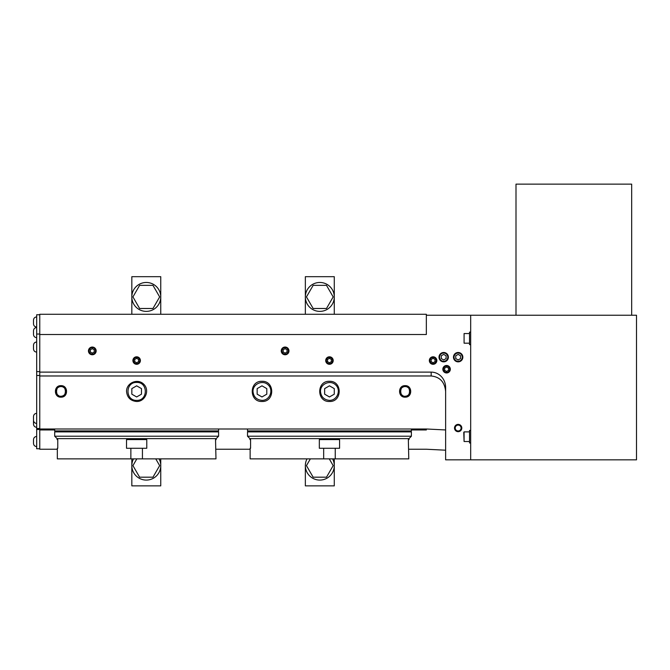 <?xml version="1.0" encoding="UTF-8"?>
<svg xmlns="http://www.w3.org/2000/svg" width="670" height="670" viewBox="0 0 670 670"><rect width="100%" height="100%" fill="white"/><g stroke="black" fill="none" stroke-linecap="round" stroke-linejoin="round"><path stroke-width="1" d="M313.141 308.493L326.499 308.493L333.174 296.919L326.499 285.353L313.141 285.353L306.458 296.919L313.141 308.493M305.353 314.272L305.353 276.677L334.28 276.677L334.28 296.919A14.464 14.464 0 0 0 312.589 284.398A14.464 14.464 0 0 0 312.589 309.448A14.464 14.464 0 0 0 334.28 296.919L334.28 314.272M310.352 458.875L306.458 465.625L313.141 477.191L326.499 477.191L333.174 465.625L329.28 458.875M307.028 458.875A14.464 14.464 0 0 0 323.292 479.661A14.464 14.464 0 0 0 332.605 458.875M305.353 465.625L305.353 485.867L334.28 485.867L334.28 458.875M139.611 308.493L152.969 308.493L159.653 296.919L152.969 285.353L139.611 285.353L132.936 296.919L139.611 308.493M131.831 314.272L131.831 276.677L160.75 276.677L160.75 296.919A14.464 14.464 0 0 0 139.059 284.398A14.464 14.464 0 0 0 139.059 309.448A14.464 14.464 0 0 0 160.75 296.919L160.75 314.272M136.831 458.875L132.936 465.625L139.611 477.191L152.969 477.191L159.653 465.625L155.75 458.875M133.506 458.875A14.464 14.464 0 0 0 149.77 479.661A14.464 14.464 0 0 0 159.083 458.875M131.831 458.875L131.831 485.867L160.75 485.867L160.75 458.875M435.014 361.658L433.088 362.772L431.162 361.658L431.162 359.43L433.088 358.324L435.014 359.43L435.014 361.658M446.103 358.567L443.691 359.958L441.287 358.567L441.287 355.778L443.691 354.388L446.103 355.778L446.103 358.567M448.515 370.334L446.589 371.448L444.662 370.334L444.662 368.106L446.589 367.001L448.515 368.106L448.515 370.334M460.566 358.567L458.154 359.958L455.742 358.567L455.742 355.778L458.154 354.388L460.566 355.778L460.566 358.567M436.229 360.544A3.132 3.132 0 0 0 431.522 357.83A3.132 3.132 0 0 0 431.522 363.266A3.132 3.132 0 0 0 436.229 360.544M447.82 357.169A4.129 4.129 0 0 0 441.631 353.601A4.129 4.129 0 0 0 441.631 360.745A4.129 4.129 0 0 0 447.82 357.169M449.721 369.22A3.132 3.132 0 0 0 445.022 366.507A3.132 3.132 0 0 0 445.022 371.942A3.132 3.132 0 0 0 449.721 369.22M462.283 357.169A4.129 4.129 0 0 0 456.094 353.601A4.129 4.129 0 0 0 456.094 360.745A4.129 4.129 0 0 0 462.283 357.169M461.094 428.029A2.94 2.94 0 0 0 456.68 425.484A2.94 2.94 0 0 0 456.68 430.576A2.94 2.94 0 0 0 461.094 428.029M461.655 428.029A3.501 3.501 0 0 0 456.404 424.998A3.501 3.501 0 0 0 456.404 431.061A3.501 3.501 0 0 0 461.655 428.029M436.84 360.544A3.752 3.752 0 0 0 431.212 357.303A3.752 3.752 0 0 0 431.212 363.793A3.752 3.752 0 0 0 436.84 360.544M461.806 428.029A3.652 3.652 0 0 0 456.329 424.872A3.652 3.652 0 0 0 456.329 431.187A3.652 3.652 0 0 0 461.806 428.029M448.381 357.169A4.69 4.69 0 0 0 441.346 353.115A4.69 4.69 0 0 0 441.346 361.231A4.69 4.69 0 0 0 448.381 357.169M450.332 369.22A3.752 3.752 0 0 0 444.713 365.979A3.752 3.752 0 0 0 444.713 372.47A3.752 3.752 0 0 0 450.332 369.22M462.844 357.169A4.69 4.69 0 0 0 455.809 353.115A4.69 4.69 0 0 0 455.809 361.231A4.69 4.69 0 0 0 462.844 357.169M39.764 334.514L426.338 334.514L426.338 314.272L39.764 314.272L39.764 372.118L431.162 372.118L431.162 375.979L39.764 375.979L39.764 449.235L57.327 449.235M250.136 449.235L215.975 449.235M445.625 450.198L426.338 449.235L408.775 449.235M445.625 429.956L426.338 428.993L39.764 428.993M431.162 372.118A15.385 14.464 90 0 1 445.625 387.503L445.625 459.838L470.683 459.838L470.683 315.235L426.338 315.235M92.309 354.765A3.852 3.852 0 0 0 95.642 348.978A3.852 3.852 0 0 0 88.968 348.978A3.852 3.852 0 0 0 92.309 354.765M285.11 354.765A3.852 3.852 0 0 0 288.452 348.978A3.852 3.852 0 0 0 281.769 348.978A3.852 3.852 0 0 0 285.11 354.765M329.456 364.296A3.752 3.752 0 0 0 332.705 358.676A3.752 3.752 0 0 0 326.206 358.676A3.752 3.752 0 0 0 329.456 364.296M136.655 364.296A3.752 3.752 0 0 0 139.896 358.676A3.752 3.752 0 0 0 133.405 358.676A3.752 3.752 0 0 0 136.655 364.296M431.162 375.979C439.93 376.909 444.746 382.076 445.625 391.464M405.132 385.66C412.469 385.309 412.603 397.36 405.25 397.159C397.771 397.662 397.637 385.325 405.132 385.66M60.978 385.66C68.306 385.309 68.441 397.36 61.096 397.159C53.617 397.662 53.483 385.325 60.978 385.66M136.655 401.498C130.524 400.886 127.158 397.519 126.555 391.397C126.354 382.779 137.836 378.022 143.79 384.253C150.021 390.208 145.264 401.69 136.655 401.498M329.456 401.498C316.483 401.983 316.483 380.803 329.456 381.297C342.429 380.803 342.429 401.983 329.456 401.498M261.978 401.498C248.997 401.983 248.997 380.803 261.978 381.297C274.951 380.803 274.951 401.983 261.978 401.498M39.764 372.118L39.764 375.979M249.927 438.632L408.993 438.632L411.397 436.22L247.515 436.22L249.927 438.632L249.927 439.595L250.572 439.595L250.572 448.272L250.136 448.272L250.572 448.272M408.993 438.632L408.993 439.595L408.34 439.595L408.775 458.875L250.136 458.875L250.136 448.272M335.243 448.272L319.33 448.272L319.33 439.595L339.581 439.595L339.581 448.272L335.243 448.272L335.243 458.875M323.669 448.272L323.669 458.875M411.397 436.22L411.397 431.882L247.515 431.882L247.515 436.22M57.118 438.632L216.184 438.632L218.596 436.22L54.705 436.22L57.118 438.632L57.118 439.595L57.762 439.595L57.762 448.272L57.327 448.272L57.762 448.272M216.184 438.632L216.184 439.595L215.539 439.595L215.975 458.875L57.327 458.875L57.327 448.272M142.434 448.272L126.53 448.272L126.53 439.595L146.772 439.595L146.772 448.272L142.434 448.272L142.434 458.875M130.868 448.272L130.868 458.875M218.596 436.22L218.596 431.882L54.705 431.882L54.705 436.22M39.764 448.758L36.682 448.758L36.682 314.758L39.764 314.758M329.456 363.684A3.132 3.132 0 0 0 332.169 358.978A3.132 3.132 0 0 0 326.742 358.978A3.132 3.132 0 0 0 329.456 363.684M329.456 358.324L331.382 359.43L331.382 361.658L329.456 362.772L327.529 361.658L327.529 359.43L329.456 358.324M329.456 400.375C324.012 399.831 321.022 396.841 320.478 391.397C320.302 383.734 330.511 379.505 335.804 385.049C341.348 390.342 337.119 400.551 329.456 400.375M324.64 388.617L324.64 394.178L329.456 396.958L334.28 394.178L334.28 388.617L329.456 385.828L324.64 388.617M261.978 400.375C256.535 399.831 253.536 396.841 252.992 391.397C252.825 383.734 263.034 379.505 268.327 385.049C273.863 390.342 269.633 400.551 261.978 400.375M261.978 396.958L266.794 394.178L266.794 388.617L261.978 385.828L257.154 388.617L257.154 394.178L261.978 396.958M54.705 429.956L39.764 429.956M426.338 428.993L426.338 429.956L411.397 429.956M218.596 428.993L218.596 430.919L54.705 430.919L54.705 428.993M411.397 428.993L411.397 430.919L247.515 430.919L247.515 428.993M260.529 431.882L260.529 430.919M205.581 431.882L205.581 430.919M136.655 382.419C148.187 381.984 148.187 400.811 136.655 400.375C125.114 400.811 125.114 381.984 136.655 382.419M136.655 396.958L131.831 394.178L131.831 388.617L136.655 385.828L141.47 388.617L141.47 394.178L136.655 396.958M60.543 396.196A4.824 4.824 0 0 0 60.978 396.213C66.824 397.628 66.816 385.158 60.978 386.573C55.133 385.158 55.141 397.637 60.978 396.213A4.824 4.824 0 0 0 61.23 396.213M61.95 396.121A4.824 4.824 0 0 0 65.702 392.352M65.786 391.062A4.824 4.824 0 0 0 65.526 389.814M64.295 387.905A4.824 4.824 0 0 0 62.612 386.866M61.766 386.64A4.824 4.824 0 0 0 60.292 386.623M59.571 386.783A4.824 4.824 0 0 0 58.097 387.528M56.406 389.856A4.824 4.824 0 0 0 56.179 390.92M56.205 392.076A4.824 4.824 0 0 0 56.481 393.139M57.587 394.823A4.824 4.824 0 0 0 59.06 395.819M404.705 396.196A4.824 4.824 0 0 0 405.132 396.213C410.978 397.628 410.97 385.158 405.132 386.573C399.286 385.158 399.295 397.637 405.132 396.213A4.824 4.824 0 0 0 405.384 396.213M406.104 396.121A4.824 4.824 0 0 0 409.856 392.352M409.94 391.062A4.824 4.824 0 0 0 409.688 389.814M408.449 387.905A4.824 4.824 0 0 0 406.774 386.866M405.928 386.64A4.824 4.824 0 0 0 404.454 386.623M403.734 386.783A4.824 4.824 0 0 0 402.26 387.528M400.568 389.856A4.824 4.824 0 0 0 400.333 390.92M400.359 392.076A4.824 4.824 0 0 0 400.643 393.139M401.749 394.823A4.824 4.824 0 0 0 403.214 395.819M285.11 354.112A3.208 3.208 0 0 0 287.882 349.305A3.208 3.208 0 0 0 282.338 349.305A3.208 3.208 0 0 0 285.11 354.112M283.184 349.79L285.11 348.676L287.036 349.79L287.036 352.018L285.11 353.132L283.184 352.018L283.184 349.79M136.655 363.684A3.132 3.132 0 0 0 139.368 358.978A3.132 3.132 0 0 0 133.933 358.978A3.132 3.132 0 0 0 136.655 363.684M134.72 359.43L136.655 358.324L138.581 359.43L138.581 361.658L136.655 362.772L134.72 361.658L134.72 359.43M92.309 354.112A3.208 3.208 0 0 0 95.081 349.305A3.208 3.208 0 0 0 89.529 349.305A3.208 3.208 0 0 0 92.309 354.112M90.375 349.79L92.309 348.676L94.236 349.79L94.236 352.018L92.309 353.132L90.375 352.018L90.375 349.79M36.682 429.478L39.764 429.478M36.682 428.507L39.764 428.507M36.682 375.493L39.764 375.493M36.682 371.632L39.764 371.632M36.682 334.037L39.764 334.037M33.5 323.526L33.5 320.444M33.5 419.931L33.5 416.849M33.5 423.783L33.5 420.701M33.5 348.593L33.5 345.511M33.5 334.129L33.5 331.047M33.5 443.071L33.5 439.981M36.682 337.655C34.748 337.462 33.693 336.399 33.5 334.472M36.682 446.589C34.748 446.396 33.693 445.341 33.5 443.406M36.682 427.309C34.748 427.117 33.693 426.053 33.5 424.127M36.682 352.11C34.748 351.926 33.693 350.862 33.5 348.928M36.682 327.044C34.748 326.859 33.693 325.796 33.5 323.87M36.682 423.448C34.748 423.264 33.693 422.201 33.5 420.266M470.683 344.64L469.528 344.64L469.528 332.111L470.683 332.111M470.683 459.838L636.5 459.838L636.5 315.235L470.683 315.235M464.084 333.551L464.084 343.191L464.084 333.551L469.528 333.551M464.084 343.191L469.528 343.191M464.084 431.882L464.084 441.522L463.749 432.46L464.084 431.882L469.528 431.882M464.084 441.522L469.528 441.522M470.683 442.97L469.528 442.97L469.528 430.442L470.683 430.442M631.676 315.235L631.676 184.133L516 184.133L516 315.235M398.382 431.882L398.382 430.919M67.72 431.882L67.72 430.919M36.682 327.529C34.748 327.714 33.693 328.777 33.5 330.712M36.682 436.463C34.748 436.656 33.693 437.711 33.5 439.646M36.682 341.993C34.748 342.177 33.693 343.241 33.5 345.167M36.682 316.927C34.748 317.111 33.693 318.175 33.5 320.109M36.682 413.331C34.748 413.516 33.693 414.579 33.5 416.505"/></g></svg>
